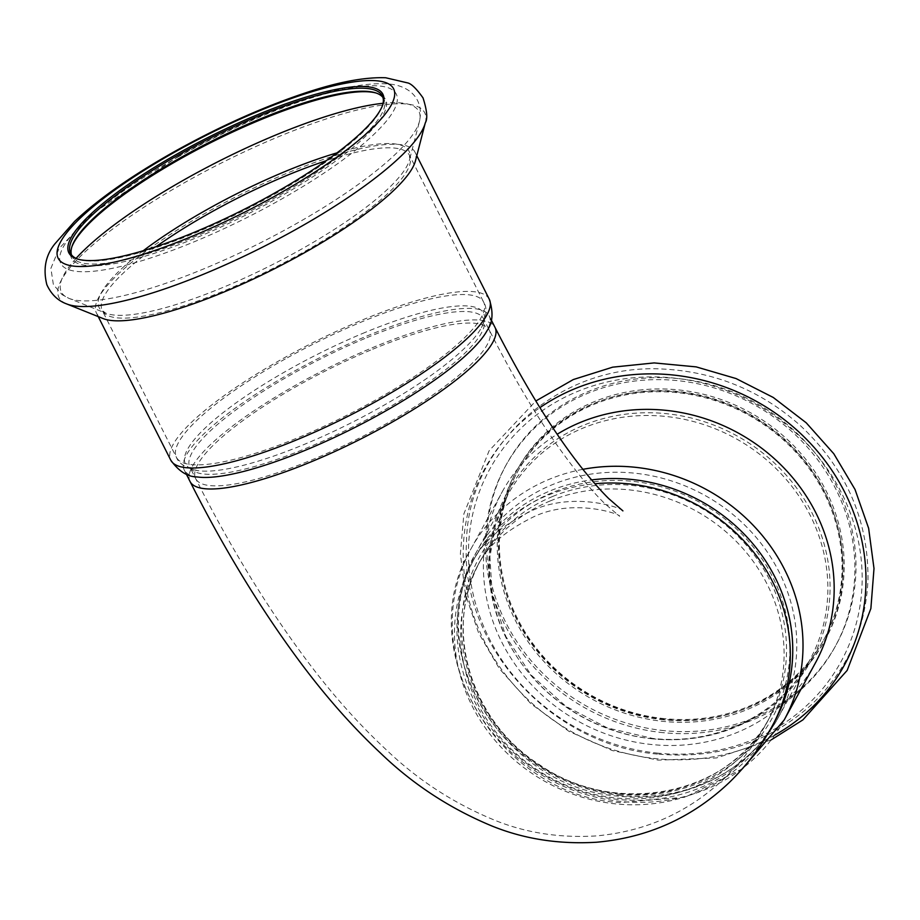 <?xml version="1.0" encoding="UTF-8"?>
<svg xmlns="http://www.w3.org/2000/svg" width="920" height="920" viewBox="0 0 920 920"><rect width="100%" height="100%" fill="white"/><g stroke="black" fill="none" stroke-linecap="round" stroke-linejoin="round"><path stroke-width="0.69" stroke-dasharray="4.6 3.45" d="M774.674 721.51A170.844 157.814 28.7 0 1 618.608 799.48A170.844 157.814 28.7 0 1 474.996 557.37A170.844 157.814 28.7 0 1 549.838 490.981A170.844 157.814 28.7 0 1 591.606 479.929M197.386 476.974A170.844 39.054 153.2 0 1 184.207 469.936A170.844 39.054 153.2 0 1 292.249 372.301A170.844 39.054 153.2 0 1 368.126 335.512A170.844 39.054 153.2 0 1 489.187 315.882A170.844 39.054 153.2 0 1 487.036 330.671M415.46 160.839A178.434 40.79 -26.8 0 0 414.954 152.087A178.434 40.79 -26.8 0 0 209.265 211.013A178.434 40.79 -26.8 0 0 96.416 312.995A178.434 40.79 -26.8 0 0 103.166 318.584M78.338 259.279A174.639 39.928 -26.8 0 0 79.132 259.532A174.639 39.928 -26.8 0 0 236.865 214.038A174.639 39.928 -26.8 0 0 382.179 106.455A174.639 39.928 -26.8 0 0 382.444 105.662M71.461 254.805A174.639 39.928 -26.8 0 0 72.082 256.392A174.639 39.928 -26.8 0 0 228.666 221.743A174.639 39.928 -26.8 0 0 383.835 98.912A174.639 39.928 -26.8 0 0 382.938 97.474M71.944 246.606A175.904 40.215 -26.8 0 0 71.633 247.411A175.904 40.215 -26.8 0 0 229.23 223.169A175.904 40.215 -26.8 0 0 376.878 93.23A175.904 40.215 -26.8 0 0 376.05 93.001M815.293 663.147A178.434 164.829 28.7 0 1 652.292 744.591A178.434 164.829 28.7 0 1 502.285 491.717A178.434 164.829 28.7 0 1 557.209 434.24M638.606 390.195A175.904 162.483 28.7 0 1 834.67 619.183A175.904 162.483 28.7 0 1 540.592 654.488A175.904 162.483 28.7 0 1 638.606 390.195M664.688 718.646A174.639 161.322 28.7 0 1 517.879 471.155A174.639 161.322 28.7 0 1 638.606 391.805A174.639 161.322 28.7 0 1 808.093 464.979A174.639 161.322 28.7 0 1 824.228 638.94A174.639 161.322 28.7 0 1 664.688 718.646M664.044 719.819A174.639 161.322 28.7 0 1 517.247 472.328A174.639 161.322 28.7 0 1 627.589 394.542A174.639 161.322 28.7 0 1 804.183 461.921A174.639 161.322 28.7 0 1 823.584 640.101A174.639 161.322 28.7 0 1 664.044 719.819M627.037 393.794A175.904 162.483 28.7 0 1 836.751 611.616A175.904 162.483 28.7 0 1 546.745 664.505A175.904 162.483 28.7 0 1 627.037 393.794M190.037 481.482A170.844 39.054 153.2 0 1 373.968 347.058A170.844 39.054 153.2 0 1 495.017 327.428M772.225 725.972A170.844 157.814 28.7 0 1 546.583 782.31A170.844 157.814 28.7 0 1 472.546 561.832A170.844 157.814 28.7 0 1 547.4 495.454A170.844 157.814 28.7 0 1 594.895 483.759M489.302 299.264A178.434 40.79 -26.8 0 0 283.601 358.19A178.434 40.79 -26.8 0 0 170.763 460.161M425.304 122.808A204.895 46.839 -26.8 0 0 188.542 180.423A204.895 46.839 -26.8 0 0 66.263 303.761M179.618 156.089A187.921 42.964 -26.8 0 0 112.987 268.203A187.921 42.964 -26.8 0 0 392.932 111.964A187.921 42.964 -26.8 0 0 179.618 156.089M76.073 258.37A200.284 45.782 -26.8 0 0 68.954 298.367A200.284 45.782 -26.8 0 0 260.797 242.65A200.284 45.782 -26.8 0 0 419.485 121.302A200.284 45.782 -26.8 0 0 383.065 103.293M143.313 250.689A173.592 39.686 -26.8 0 0 105.731 313.145A173.592 39.686 -26.8 0 0 272.01 264.856A173.592 39.686 -26.8 0 0 409.549 159.677A173.592 39.686 -26.8 0 0 336.984 152.869M156.147 246.629A172.109 39.341 -26.8 0 0 102.281 310.569A172.109 39.341 -26.8 0 0 273.642 268.088A172.109 39.341 -26.8 0 0 409.526 155.365A172.109 39.341 -26.8 0 0 326.094 160.793M285.257 358.949A172.109 39.341 -26.8 0 0 176.41 457.309A172.109 39.341 -26.8 0 0 347.772 414.828A172.109 39.341 -26.8 0 0 483.655 302.116A172.109 39.341 -26.8 0 0 285.257 358.949M372.796 349.186A164.519 37.605 153.2 0 1 489.371 330.28A164.519 37.605 153.2 0 1 359.478 438.023A164.519 37.605 153.2 0 1 195.684 478.63A164.519 37.605 153.2 0 1 372.796 349.186M550.172 500.951A164.519 151.972 28.7 0 1 737.046 542.213A164.519 151.972 28.7 0 1 766.682 722.936A164.519 151.972 28.7 0 1 549.389 777.193A164.519 151.972 28.7 0 1 478.101 564.88A164.519 151.972 28.7 0 1 550.172 500.951M784.127 720.049A178.434 164.829 28.7 0 1 621.126 801.492A178.434 164.829 28.7 0 1 471.12 548.619A178.434 164.829 28.7 0 1 582.9 469.326M774.732 735.103A204.895 189.267 28.7 0 1 657.121 758.781A204.895 189.267 28.7 0 1 473.121 614.295A204.895 189.267 28.7 0 1 539.913 407.652M664.435 730.675A187.921 173.592 28.7 0 1 514.855 450.697A187.921 173.592 28.7 0 1 834.567 482.494A187.921 173.592 28.7 0 1 664.435 730.675M663.331 732.688A187.921 173.592 28.7 0 1 513.74 452.72A187.921 173.592 28.7 0 1 833.462 484.518A187.921 173.592 28.7 0 1 663.331 732.688M658.007 753.169A200.284 185.012 28.7 0 1 498.582 454.791A200.284 185.012 28.7 0 1 839.327 488.669A200.284 185.012 28.7 0 1 658.007 753.169M653.119 738.852A173.592 160.344 28.7 0 1 514.947 480.24A173.592 160.344 28.7 0 1 810.279 509.611A173.592 160.344 28.7 0 1 653.119 738.852M652.429 738.829A172.109 158.976 28.7 0 1 507.748 494.925A172.109 158.976 28.7 0 1 735.068 438.161A172.109 158.976 28.7 0 1 809.646 660.272A172.109 158.976 28.7 0 1 652.429 738.829M621.356 795.57A172.109 158.976 28.7 0 1 476.675 551.666A172.109 158.976 28.7 0 1 703.995 494.902A172.109 158.976 28.7 0 1 778.573 717.013A172.109 158.976 28.7 0 1 621.356 795.57M552.621 496.478A164.519 151.972 28.7 0 1 739.484 537.751A164.519 151.972 28.7 0 1 769.12 718.462A164.519 151.972 28.7 0 1 551.827 772.719A164.519 151.972 28.7 0 1 480.539 560.406A164.519 151.972 28.7 0 1 552.621 496.478M619.678 794.224A167.049 154.307 28.7 0 1 465.278 660.64A167.049 154.307 28.7 0 1 552.437 492.579A167.049 154.307 28.7 0 1 786.244 614.836A167.049 154.307 28.7 0 1 619.678 794.224M365.205 332.384A167.049 38.191 -26.8 0 0 291.019 368.368A167.049 38.191 -26.8 0 0 198.26 470.706A167.049 38.191 -26.8 0 0 351.693 422.591A167.049 38.191 -26.8 0 0 481.47 327.647A167.049 38.191 -26.8 0 0 365.205 332.384M366.965 337.64A164.519 37.605 153.2 0 1 483.541 318.734A164.519 37.605 153.2 0 1 353.648 426.478A164.519 37.605 153.2 0 1 189.853 467.084A164.519 37.605 153.2 0 1 366.965 337.64M622.909 510.899C625.922 509.588 575.897 490.187 531.507 510.83C501.653 525.412 481.999 542.409 472.546 561.832L474.996 557.37M184.207 469.936L186.288 474.076M489.187 315.882L491.28 320.01M416.783 155.71L414.954 152.087M98.245 316.618L96.416 312.995M382.179 106.455L382.754 104.857M79.132 259.532L77.51 259.049M383.835 98.912L382.317 95.887M72.082 256.392L70.552 253.368M72.208 245.824L71.633 247.411M375.256 92.748L376.878 93.23M178.848 156.02C225.814 130.019 270.905 110.147 314.145 96.404C343.459 87.159 367.344 82.949 385.813 83.789C408.595 84.571 424.384 98.198 419.485 121.302L409.549 159.677L409.526 155.365L483.655 302.116C487.381 307.901 486.657 316.422 481.47 327.647C483.793 322.448 484.483 319.47 483.541 318.734L489.371 330.28C511.669 374.21 534.117 412.344 556.715 444.682C575.621 471.339 591.709 491.038 604.969 503.757L619.562 516.269C622.092 514.809 574.505 497.501 533.933 516.683C505.402 530.713 486.784 546.767 478.101 564.88L480.539 560.406C442.474 625.991 469.464 720.486 539.419 764.681C616.055 818.305 730.399 794.983 769.12 718.462L766.682 722.936C755.975 742.796 742.106 761.081 725.086 777.768C688.999 812.084 645.99 831.473 596.068 835.923C560.832 838.062 527.976 833.209 497.513 821.353C455.803 804.644 418.945 780.999 386.952 750.409C358.846 724.385 331.901 694.094 306.13 659.559C266.788 606.889 229.977 546.583 195.684 478.63L189.853 467.084C189.888 468.28 192.694 469.487 198.26 470.706C186.139 468.222 178.848 463.76 176.41 457.309L102.281 310.569L105.731 313.145L68.954 298.367L62.031 294.63L53.383 284.648L50.887 268.364L58.972 248.641L91.528 214.371L178.848 156.02M742.405 768.763L685.135 797.203L619.942 802.596C497.432 795.466 410.447 649.002 471.12 548.619L502.285 491.717M771.224 739.864L716.634 757.931L658.168 760.15L612.202 750.536L569.031 731.4L530.828 703.708L499.491 668.828L478.595 632.914L465.37 594.056L460.379 553.828L463.875 513.866L489.129 450.719L535.808 401.005M823.584 640.101L824.228 638.94M517.247 472.328L517.879 471.155M658.766 754.17C718.129 759.103 768.97 742.658 811.313 704.835C846.803 670.944 865.685 629.337 867.962 580.014C868.63 520.053 846.032 468.522 800.158 425.408C761.369 391.034 716.358 372.289 665.114 369.173C558.681 361.951 467.348 446.338 466.532 542.202C459.402 644.977 551.643 746.108 658.766 754.17M507.748 494.925L495.431 524.871L489.923 557.037L492.223 594.654L505.942 636.606L531.162 675.05L565.846 706.284L607.43 727.95L652.82 738.461C717.428 745.579 781.298 713.609 809.646 660.272L778.573 717.013C749.719 771.259 685.101 803.459 620.563 796.306C502.239 789.394 418.289 648.013 476.675 551.666L507.748 494.925"/><path stroke-width="1.38" d="M591.606 479.929A170.844 157.814 28.7 0 1 758.436 550.723A170.844 157.814 28.7 0 1 774.674 721.51L772.225 725.972A170.844 157.814 28.7 0 0 757.735 557.531A170.844 157.814 28.7 0 0 594.895 483.759M487.036 330.671A170.844 39.054 153.2 0 1 354.303 427.765A170.844 39.054 153.2 0 1 197.386 476.974C187.623 476.94 178.756 471.339 170.763 460.161A178.434 40.79 -26.8 0 0 348.416 416.116A178.434 40.79 -26.8 0 0 489.302 299.264C493.546 312.317 492.786 322.793 487.036 330.671M66.263 303.761A204.895 46.839 -26.8 0 0 66.711 303.945L103.166 318.584A178.434 40.79 -26.8 0 0 274.079 268.95A178.434 40.79 -26.8 0 0 415.46 160.839L425.304 122.808C427.823 118.806 427.053 110.503 423.027 97.888C416.254 88.389 410.998 83.375 407.272 82.823L385.721 77.763C364.412 76.992 337.214 82.179 304.117 93.323C262.568 107.26 219.834 126.419 175.915 150.765C132.848 174.892 99.084 198.433 74.612 221.409L55.188 243.512C45.655 254.955 42.872 268.686 46.839 284.694C51.255 294.331 57.879 300.748 66.711 303.945A204.895 46.839 -26.8 0 0 262.959 246.951A204.895 46.839 -26.8 0 0 425.304 122.808M236.382 213.221A175.904 40.215 -26.8 0 0 382.754 104.857A175.904 40.215 -26.8 0 0 207.748 137.632A175.904 40.215 -26.8 0 0 77.51 259.049A175.904 40.215 -26.8 0 0 236.382 213.221M382.444 105.662A174.639 39.928 -26.8 0 0 382.317 95.887A174.639 39.928 -26.8 0 0 180.998 153.559A174.639 39.928 -26.8 0 0 70.552 253.368A174.639 39.928 -26.8 0 0 78.338 259.279M382.938 97.474A174.639 39.928 -26.8 0 0 375.256 92.748A174.639 39.928 -26.8 0 0 182.528 156.584A174.639 39.928 -26.8 0 0 72.208 245.824A174.639 39.928 -26.8 0 0 71.461 254.805M376.05 93.001A175.904 40.215 -26.8 0 0 210.381 142.853A175.904 40.215 -26.8 0 0 71.944 246.606M557.209 434.24A178.434 164.829 28.7 0 1 773.214 457.666A178.434 164.829 28.7 0 1 815.293 663.147L784.127 720.049L742.405 768.763M491.28 320.01L495.017 327.428A170.844 39.054 153.2 0 1 360.134 439.311A170.844 39.054 153.2 0 1 190.037 481.482C223.87 548.527 260.188 608.223 299 660.594C324.898 695.577 351.992 726.328 380.282 752.87C412.539 784.058 449.661 808.393 491.648 825.884C523.94 839.029 558.9 844.48 596.562 842.237C647.99 837.648 692.3 817.673 729.48 782.322C746.971 765.175 761.219 746.396 772.225 725.972M176.985 150.857A187.921 42.964 -26.8 0 0 110.354 262.97A187.921 42.964 -26.8 0 0 390.287 106.743A187.921 42.964 -26.8 0 0 176.985 150.857M383.065 103.293A200.284 45.782 -26.8 0 0 188.048 177.629A200.284 45.782 -26.8 0 0 76.073 258.37M336.984 152.869A173.592 39.686 -26.8 0 0 208.955 208.495A173.592 39.686 -26.8 0 0 143.313 250.689M326.094 160.793A172.109 39.341 -26.8 0 0 211.128 212.209A172.109 39.341 -26.8 0 0 156.147 246.629M582.9 469.326A178.434 164.829 28.7 0 1 763.991 537.602A178.434 164.829 28.7 0 1 784.127 720.049M539.913 407.652A204.895 189.267 28.7 0 1 828.138 464.945A204.895 189.267 28.7 0 1 774.732 735.103M495.017 327.428C526.217 388.378 556.37 436.747 585.476 472.535C594.366 483.425 602.151 492.142 608.81 498.663L622.909 510.899M186.288 474.076L190.037 481.482M489.302 299.264L416.783 155.71M170.763 460.161L98.245 316.618M535.808 401.005L573.321 379.546L612.639 367.172L654.166 362.917L696.187 366.884L736.069 378.557L773.237 397.452L806.242 422.82L833.773 453.709L855.025 489.474L868.63 528.264L874 568.491L870.872 608.534L847.159 670.415L802.884 719.888L771.224 739.864"/></g></svg>
